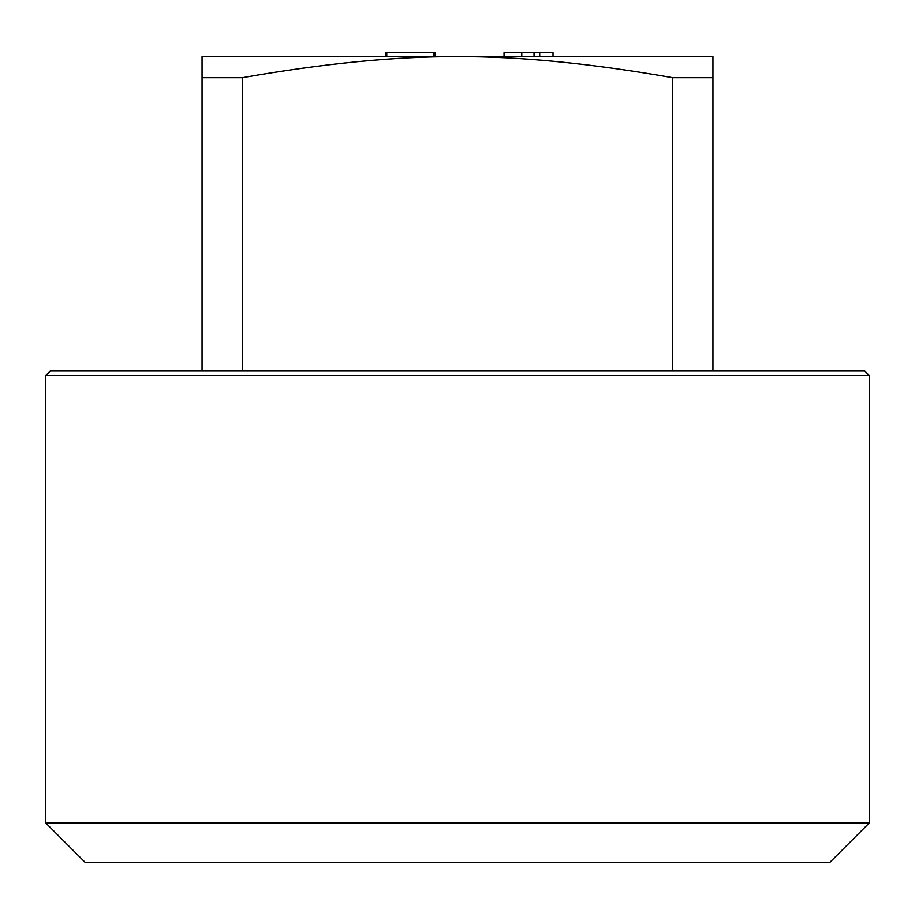 <?xml version="1.0" encoding="UTF-8"?>
<svg xmlns="http://www.w3.org/2000/svg" width="915" height="915" viewBox="0 0 915 915"><rect width="100%" height="100%" fill="white"/><g stroke="black" fill="none" stroke-linecap="round" stroke-linejoin="round"><path stroke-width="1.37" d="M202.055 371.044L202.055 56.65L712.945 56.65L712.945 371.044M45.75 375.527L50.234 371.044L864.767 371.044L869.25 375.527L45.75 375.527L45.75 822.974L869.25 822.974L829.951 862.273L85.049 862.273L45.75 822.974M202.055 77.718L242.258 77.718L242.258 371.044M672.742 371.044L672.742 77.718L712.945 77.718M672.742 77.718C591.033 63.387 519.285 56.364 457.5 56.65C395.715 56.364 323.967 63.387 242.258 77.718M504.051 56.65L504.051 52.727L553.026 52.727L553.026 56.65M539.724 52.727L539.724 56.65M521.79 52.727L521.79 56.65M534.051 52.727L534.051 56.65M435.128 56.65L435.128 52.727L385.558 52.727L385.558 56.65M386.759 52.727L386.759 56.65M433.916 52.727L433.916 56.65M869.25 375.527L869.25 822.974"/></g></svg>
